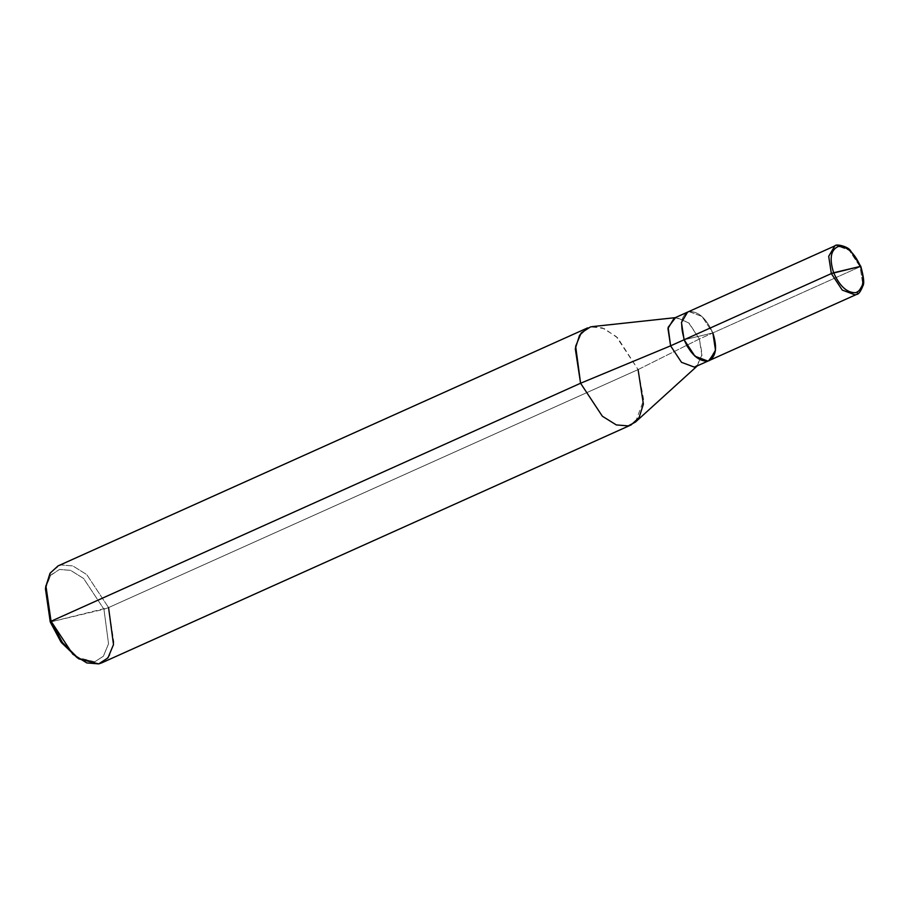 <?xml version="1.0" encoding="UTF-8"?>
<svg xmlns="http://www.w3.org/2000/svg" width="909" height="909" viewBox="0 0 909 909"><rect width="100%" height="100%" fill="white"/><g stroke="black" fill="none" stroke-linecap="round" stroke-linejoin="round"><path stroke-width="0.68" stroke-dasharray="4.54 3.41" d="M674.08 318.184L675.535 317.684L688.465 322.513L699.351 339L712.861 332.933L701.975 316.446L689.045 311.617L687.59 312.105L689.045 311.605L701.975 316.434L712.861 332.933L684.113 339.761L712.861 332.933L860.096 266.746L849.211 250.259L836.28 245.43L834.826 245.919L836.28 245.43L849.211 250.259L860.096 266.746L862.743 284.017L856.619 294.402L862.743 284.017L860.096 266.746L712.861 332.933C706.248 318.23 698.305 311.117 689.045 311.605C680.966 315.241 679.33 324.627 684.113 339.761C679.33 324.627 680.977 315.253 689.045 311.617C698.305 311.128 706.248 318.23 712.861 332.933L715.508 350.192L709.031 360.737M77.413 657.911L94.741 661.809L103.376 656.218L108.546 643.777L103.944 609.257L50.268 622.006L108.557 607.587L638.084 369.588L699.351 339L689.158 323.161L676.591 317.502L675.262 317.65M697.055 366.122L702.157 354.203L699.351 339L712.861 332.933L684.113 339.761L712.861 332.933L715.326 351.419L707.929 361.066L697.817 358.453L687.522 346.874M687.249 312.264L681.466 322.49L684.113 339.761L694.999 356.237L707.929 361.066L709.384 360.578M592.566 326.581L604.394 328.706L617.7 337.898L638.084 369.588L616.302 336.603L602.349 327.899L590.441 326.945L587.544 327.933M58.017 565.932L60.914 564.955L72.822 565.909L86.775 574.613L108.557 607.587L86.775 574.613L72.822 565.909L60.914 564.955L51.324 571.375L45.893 585.726M45.45 588.85L50.518 575.454L59.471 569.466L70.595 570.363L83.617 578.476L103.944 609.257L83.617 578.476L70.595 570.363L59.471 569.466L50.87 574.999L45.689 587.339M635.471 422.037L643.697 399.994L638.084 369.588L699.351 339L701.998 356.26L695.874 366.645M638.084 369.588L108.557 607.587L113.852 642.129L109.569 655.605L101.603 662.911M108.557 607.587L103.944 609.257L108.546 643.777L103.376 656.218L94.741 661.809L76.117 657.093"/><path stroke-width="1.36" d="M687.522 346.874L684.113 339.761L831.349 273.575L842.234 290.073L855.176 294.902L856.619 294.402L855.176 294.902L842.234 290.073L831.349 273.575L828.701 256.315L834.826 245.919L828.701 256.315L831.349 273.575L833.655 272.745C839.825 286.46 847.233 293.096 855.892 292.641C863.425 289.255 864.959 280.495 860.493 266.371C864.959 280.495 863.425 289.255 855.892 292.641C847.233 293.096 839.825 286.46 833.655 272.745L860.493 266.371C854.324 252.645 846.915 246.021 838.257 246.475C830.724 249.861 829.19 258.622 833.655 272.745C829.19 258.622 830.724 249.861 838.257 246.475C846.915 246.021 854.324 252.645 860.493 266.371L831.349 273.575L684.113 339.761C690.715 354.465 698.657 361.566 707.929 361.078C715.997 357.442 717.644 348.067 712.861 332.933L715.508 350.192L709.384 360.578L707.929 361.078L694.999 356.248L684.113 339.761L681.466 322.49L687.59 312.105L674.08 318.184L667.956 328.569L670.603 345.829L580.578 383.246L575.647 346.261L581.181 332.933L590.441 326.945L592.566 326.581L675.262 317.65M45.689 587.339L50.268 622.006L45.45 588.85L45.893 585.726L51.052 621.256L45.757 586.714L50.04 573.238L58.017 565.932L587.544 327.933L579.567 335.239L575.283 348.715L580.578 383.246L51.052 621.256L50.268 622.006L61.471 642.64L77.413 657.911M684.113 339.761L670.603 345.829L684.113 339.761M676.591 317.502L675.535 317.684L668.138 327.342L670.603 345.829L681.489 362.316L694.419 367.145L698.044 365.213M687.59 312.105L834.826 245.919C835.712 243.555 847.722 246.339 850.358 250.441L860.8 266.348C863.743 276.961 864.448 283.46 862.925 285.835C860.607 291.596 858.505 294.459 856.619 294.402L694.419 367.145L681.489 362.316L670.603 345.829L580.578 383.246L602.36 416.231L616.313 424.923L628.221 425.889L631.13 424.901L639.095 417.595L643.379 404.119L638.084 369.588M697.055 366.122L635.471 422.037L628.221 425.889L616.313 424.923L602.36 416.231L580.578 383.246L51.052 621.256L62.46 642.549L78.753 658.843L98.695 663.888L107.955 657.9L113.5 644.572L108.557 607.587M631.13 424.901L101.603 662.911L98.695 663.888L86.787 662.934L72.834 654.23L51.052 621.256L50.268 622.006L60.914 641.89L78.753 658.843"/></g></svg>
